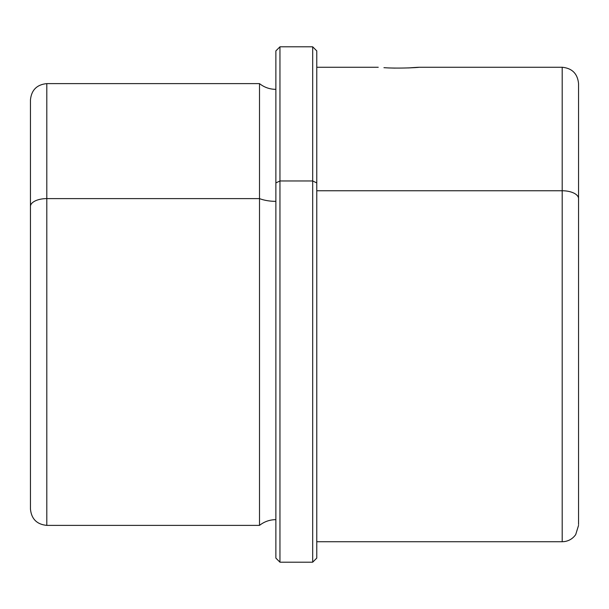 <?xml version="1.0" encoding="UTF-8"?>
<svg xmlns="http://www.w3.org/2000/svg" width="609" height="609" viewBox="0 0 609 609"><rect width="100%" height="100%" fill="white"/><g stroke="black" fill="none" stroke-linecap="round" stroke-linejoin="round"><path stroke-width="0.91" d="M408.38 67.942C432.139 66.168 411.326 68.68 388.77 67.942L383.944 67.69M378.25 67.272L316.771 67.264M275.869 182.921L275.869 50.905L279.957 46.809L312.683 46.809L316.771 50.905L316.771 182.921L312.683 180.957L316.771 182.921L316.771 558.095L312.683 562.191L312.683 46.809L312.683 180.957L279.957 180.957L312.683 180.957L312.683 562.191L279.957 562.191L279.957 46.809L279.957 180.957L275.869 182.921L279.957 180.957L279.957 562.191L275.869 558.095L275.869 182.921L275.869 519.652C269.764 519.705 264.314 521.616 259.51 525.377L259.51 198.61A26.233 12.576 180 0 0 275.869 201.351A26.233 12.576 0 0 1 259.51 198.61L259.51 525.377L46.809 525.377L46.809 198.61L259.51 198.61L259.51 83.623L259.51 198.61L46.809 198.61L46.809 525.377C36.875 524.41 31.417 518.952 30.45 509.017L30.45 206.451A16.359 7.841 0 0 1 46.809 198.61L46.809 83.623L46.809 198.61A16.359 7.841 180 0 0 30.45 206.451L30.45 476.291M30.45 206.451L30.45 99.983C31.417 90.048 36.875 84.59 46.809 83.623L259.51 83.623C264.314 87.384 269.764 89.295 275.869 89.348M578.55 525.377L575.718 534.573C572.962 538.485 569.217 540.815 564.497 541.576L562.191 541.736L562.191 190.762L316.771 190.762L562.191 190.762L562.191 541.736L316.771 541.736L316.771 558.072L316.771 182.921M562.191 190.762A16.359 7.841 0 0 1 578.55 198.61L578.55 524.478L578.55 198.61A16.359 7.841 180 0 0 562.191 190.762L562.191 67.264L562.191 190.762M409.956 67.873L419.03 67.264L562.191 67.264C572.125 68.231 577.583 73.689 578.55 83.623L578.55 198.61M388.77 67.942L395.058 68.117"/></g></svg>
